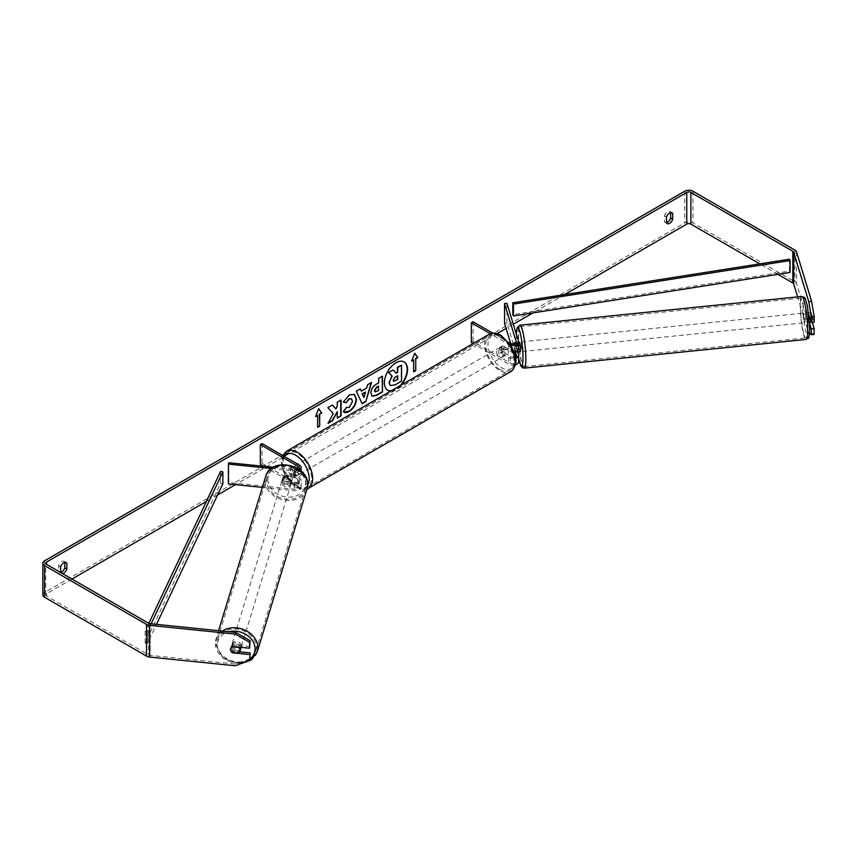 <?xml version="1.0" encoding="UTF-8"?>
<svg xmlns="http://www.w3.org/2000/svg" width="857" height="857" viewBox="0 0 857 857"><rect width="100%" height="100%" fill="white"/><g stroke="black" fill="none" stroke-linecap="round" stroke-linejoin="round"><path stroke-width="0.64" stroke-dasharray="4.29 3.21" d="M518.153 351.863A4.853 0.686 84.2 0 1 517.178 347.899L514.318 348.188A4.853 0.686 84.2 0 1 514.071 344.632A4.853 0.686 84.2 0 1 514.093 343.764A4.853 0.686 84.2 0 0 514.071 344.632A4.853 0.686 84.2 0 0 514.414 348.895L516.803 348.66A4.853 0.686 84.2 0 1 516.46 344.385A4.853 0.686 84.2 0 1 516.803 342.318L518.56 348.103A5.817 3.364 180 0 1 518.656 348.681M514.414 342.564L516.803 342.318M517.789 351.895L516.803 348.66M506.937 303.314L506.937 323.11L518.56 361.172A5.817 3.364 180 0 1 518.656 361.761M514.104 351.959A5.817 3.364 180 0 1 508.715 351.059L501.163 346.699A4.853 2.796 -120 0 0 500.799 346.86A4.853 2.796 -120 0 0 501.163 353.041L508.715 357.401A5.817 3.364 0 0 0 515.582 357.98M515.346 364.782A5.817 3.364 180 0 1 508.715 364.129L473.064 343.55M510.751 345.092A5.817 3.364 180 0 1 508.715 344.332L490.333 333.716M510.697 343.475L516.171 361.418A3.396 1.96 180 0 1 516.225 361.761A3.396 1.96 180 0 1 514.136 363.572A3.396 1.96 180 0 1 510.429 363.143L473.032 341.557L471.318 342.543M514.725 343.582L516.171 348.349A3.396 1.96 180 0 1 516.225 348.681A3.396 1.96 180 0 1 514.136 350.492A3.396 1.96 180 0 1 510.429 350.074L502.888 345.714A4.853 2.796 -120 0 0 502.513 345.874A4.853 2.796 -120 0 0 502.888 352.056L510.429 356.405A3.396 1.96 0 0 0 515.314 356.362M508.919 342.468L492.807 333.159M473.032 321.75L473.032 341.557M504.548 323.357L506.937 323.11M515.271 351.734L514.414 348.895M502.888 345.714L501.163 346.699M502.888 352.056L501.163 353.041M284.728 481.505A4.853 3.899 17 0 1 282.821 478.142A4.853 3.899 17 0 1 282.96 477.21A4.853 3.899 17 0 1 284.728 475.164L294.744 476.192A3.396 1.96 0 0 0 298.729 474.253A3.396 1.96 0 0 0 297.733 472.871L290.191 468.511A4.853 2.796 -120 0 0 289.816 468.672A4.853 2.796 -120 0 0 290.191 474.853L297.733 479.213A3.396 1.96 180 0 1 298.729 480.595A3.396 1.96 180 0 1 294.744 482.523L284.728 481.505L284.31 482.887A4.853 3.899 17 0 1 282.392 479.524A4.853 3.899 17 0 1 282.531 478.592A4.853 3.899 17 0 1 284.31 476.546L294.326 477.563A5.817 3.364 0 0 0 301.15 474.253A5.817 3.364 0 0 0 299.447 471.875L291.905 467.526A4.853 2.796 -120 0 0 291.53 467.676A4.853 2.796 -120 0 0 291.905 473.857L299.447 478.217A5.817 3.364 180 0 1 301.15 480.595A5.817 3.364 180 0 1 294.326 483.905L284.31 482.887M271.401 468.5L294.326 470.836A5.817 3.364 0 0 0 299.586 469.818M262.349 487.387L294.326 490.643A5.817 3.364 0 0 0 301.15 487.333A5.817 3.364 0 0 0 299.447 484.955L262.06 463.358L260.335 464.355M273.287 467.269L294.744 469.454A3.396 1.96 0 0 0 298.022 468.715M228.819 462.748L228.819 482.545L294.744 489.261A3.396 1.96 0 0 0 298.729 487.333A3.396 1.96 0 0 0 297.733 485.94L263.699 466.294M262.06 443.562L262.06 463.358M228.819 482.545L228.401 483.926M290.191 468.511L291.905 467.526M290.191 474.853L291.905 473.857M284.728 475.164L284.31 476.546M240.849 648.31A4.853 3.899 17 0 1 235.632 650.774A4.853 3.899 17 0 1 231.422 646.414A4.853 3.899 17 0 1 231.561 645.482A4.853 3.899 17 0 1 236.757 643.018A4.853 3.899 17 0 1 240.978 647.346M231.861 652.359L232.451 650.431A4.853 3.899 17 0 0 239.274 651.116L238.685 653.055M238.803 647.121L239.274 645.578A4.853 3.899 17 0 0 232.451 644.882L231.861 646.81M281.974 480.906A4.853 3.899 17 0 1 282.114 479.974A4.853 3.899 17 0 1 287.331 477.51A4.853 3.899 17 0 1 291.53 481.87A4.853 3.899 17 0 1 291.391 482.802A4.853 3.899 17 0 1 286.174 485.266A4.853 3.899 17 0 1 281.974 480.906M292.376 479.117A4.853 3.899 17 0 1 292.237 480.049A4.853 3.899 17 0 1 291.005 481.752L290.502 483.402A4.853 3.899 17 0 1 283.678 482.705L284.181 481.056A4.853 3.899 17 0 1 282.821 478.142A4.853 3.899 17 0 1 282.96 477.21A4.853 3.899 17 0 1 284.181 475.506L283.678 477.167A4.853 3.899 17 0 1 290.502 477.863L291.005 476.203A4.853 3.899 17 0 1 292.376 479.117M284.181 481.056L291.005 481.752M291.005 476.203L284.181 475.506M232.451 644.882L239.274 645.578M239.274 651.116L232.451 650.431M290.502 483.402L283.678 482.705M283.678 477.167L290.502 477.863M291.112 483.252A4.853 3.899 17 0 1 290.973 484.184A4.853 3.899 17 0 1 285.756 486.637A4.853 3.899 17 0 1 281.557 482.277A4.853 3.899 17 0 1 281.696 481.345A4.853 3.899 17 0 1 286.902 478.892A4.853 3.899 17 0 1 291.112 483.252M241.406 646.007A4.853 3.899 17 0 1 241.267 646.939A4.853 3.899 17 0 1 236.05 649.392A4.853 3.899 17 0 1 231.851 645.032A4.853 3.899 17 0 1 231.99 644.1A4.853 3.899 17 0 1 237.196 641.647A4.853 3.899 17 0 1 241.406 646.007M256.361 647.528A20.032 16.112 17 0 1 255.793 651.374A20.032 16.112 17 0 1 234.25 661.518A20.032 16.112 17 0 1 216.896 643.511A20.032 16.112 17 0 1 217.464 639.665A20.032 16.112 17 0 1 238.996 629.52A20.032 16.112 17 0 1 256.361 647.528M266.602 480.756A20.032 16.112 17 0 1 267.17 476.91A20.032 16.112 17 0 1 288.702 466.765A20.032 16.112 17 0 1 306.067 484.773A20.032 16.112 17 0 1 305.499 488.619A20.032 16.112 17 0 1 283.956 498.763A20.032 16.112 17 0 1 266.602 480.756M391.135 390.846A16.369 9.448 120 0 0 395.645 389.292A16.369 9.448 120 0 0 400.144 385.639M404.001 361.868A16.369 9.448 120 0 0 403.829 361.761A16.369 9.448 120 0 0 395.645 362.575A16.369 9.448 120 0 0 384.954 376.994A16.369 9.448 120 0 0 387.46 390.106A16.369 9.448 120 0 0 387.632 390.203M390.749 391.071A16.369 9.448 120 0 0 395.988 389.496A16.369 9.448 120 0 0 401.226 385.018M564.699 294.572L532.947 312.912M513.332 324.235L506.091 328.413M497.092 333.609L235.482 484.644M217.582 494.982L206.408 501.431M71.999 579.032L46.61 593.687A2.914 1.682 0 0 0 45.764 594.876A2.914 1.682 0 0 0 46.61 596.065L148.582 654.93A2.914 1.682 0 0 0 150.136 655.401L235.782 664.121L235.279 665.771M60.676 572.497L60.676 572.637A4.853 2.796 120 0 0 61.34 573.333A4.853 2.796 120 0 0 62.497 573.547M60.676 572.637L58.619 571.448A4.853 2.796 120 0 0 59.283 572.144A4.853 2.796 120 0 0 60.676 572.315M666.521 222.531A4.853 2.796 -60 0 1 665.128 222.359A4.853 2.796 -60 0 1 664.464 221.674L664.464 215.835A4.853 2.796 -60 0 1 669.981 211.583A4.853 2.796 -60 0 1 670.635 212.279L670.635 212.6M666.521 222.863L664.464 221.674M814.15 334.444L811.622 333.03L796.517 283.581A5.817 3.364 0 0 0 794.9 281.782L692.938 222.916A5.817 3.364 0 0 0 684.7 222.916L44.553 592.498A5.817 3.364 0 0 0 42.85 594.876M64.8 562.374L64.8 562.053A4.853 2.796 120 0 0 64.136 561.367A4.853 2.796 120 0 0 58.619 565.62L58.619 571.448M777.91 274.347L759.763 263.87M250.115 646.564L232.911 644.818A4.853 3.899 -163 0 0 231.144 646.864A4.853 3.899 -163 0 0 232.911 651.149L239.714 651.845M250.115 658.722L235.782 664.121M808.729 314.208L808.247 312.644A4.853 0.686 -95.8 0 0 807.915 314.712A4.853 0.686 -95.8 0 0 808.247 318.986L809.565 323.282M811.622 333.03L808.751 333.319L797.631 296.908M808.751 333.319L809.522 333.748M812.275 322.478L811.118 318.697A4.853 0.686 84.2 0 1 810.776 314.423A4.853 0.686 84.2 0 1 811.118 312.355L814.15 322.286M808.247 312.644L811.118 312.355M808.247 318.986L811.118 318.697M666.521 217.025L664.464 215.835M232.911 651.149L232.526 652.423M232.911 644.818L232.408 646.467M60.676 566.809L58.619 565.62M392.956 369.828L395.838 372.966M401.205 365.061L401.205 380.947L394.702 384.697L390.492 385.714M315.772 416.106L318.665 408.66M317.283 415.238L317.626 427.311M413.342 359.779L413.342 371.659M414.649 353.395L411.628 361.161M411.285 360.968L411.831 360.647M361.033 390.942L366.689 388.071M366.346 387.867L367.653 384.697M367.31 384.504L371.584 382.436M361.793 403.551L356.33 391.242M355.987 391.038L360.379 388.896M363.636 397.305L365.178 391.938M371.981 396.063L370.545 392.86C370.802 388.949 372.774 385.907 376.448 383.754L378.665 382.865M378.323 382.672L378.665 378.333M378.323 378.141L382.468 376.137M374.991 391.745L378.323 390.299L378.323 386.111M332.323 405.093L327.524 407.471L333.234 413.599M332.891 413.406L328.038 423.412M340.732 400.24L336.93 402.04L337.272 406.336M336.93 406.132L335.537 408.725M336.93 411.456L337.272 418.087M327.695 423.219L328.338 422.844M343.336 401.922L349.024 394.745L354.23 394.295M344 412.078L343.389 411.564M343.046 411.371L346.249 407.354M351.284 398.698L352.184 401.162L348.906 407.279L346.217 407.396M397.391 375.923L394.873 376.973L392.838 380.037L393.438 381.183M805.526 314.958A4.853 0.686 84.2 0 1 805.88 312.891A4.853 0.686 84.2 0 1 806.748 315.451A4.853 0.686 84.2 0 1 807.208 320.475A4.853 0.686 84.2 0 1 806.855 322.543A4.853 0.686 84.2 0 1 805.987 319.982A4.853 0.686 84.2 0 1 805.526 314.958M812.222 316.383A4.853 0.686 84.2 0 1 812.468 319.94A4.853 0.686 84.2 0 1 812.222 321.921L811.022 317.979A4.853 0.686 84.2 0 1 810.776 314.423A4.853 0.686 84.2 0 1 811.022 312.441L812.222 316.383L809.479 316.662M809.019 316.704L808.879 316.715A4.853 0.686 84.2 0 0 807.787 312.698A4.853 0.686 84.2 0 0 807.68 312.784L811.022 312.441M811.022 317.979L807.68 318.322A4.853 0.686 84.2 0 0 808.772 322.35A4.853 0.686 84.2 0 0 808.879 322.264L809.49 322.2M811.118 322.039L812.222 321.921M520.188 351.724A4.853 0.686 84.2 0 1 519.31 349.163A4.853 0.686 84.2 0 1 518.849 344.139A4.853 0.686 84.2 0 1 519.203 342.072L517.296 342.264A4.853 0.686 84.2 0 1 518.389 346.292L515.518 346.582A4.853 0.686 84.2 0 1 515.753 350.149A4.853 0.686 84.2 0 1 515.668 351.616M517.296 342.264A4.853 0.686 84.2 0 0 517.178 342.35L514.436 342.629M515.518 346.582L514.607 343.625M514.318 348.188L515.389 351.702M807.68 312.784L808.879 316.715M808.879 322.264L807.68 318.322M518.389 351.841L517.178 347.899M517.178 342.35L518.389 346.292M521.238 343.903A4.853 0.686 84.2 0 1 521.592 341.825A4.853 0.686 84.2 0 1 522.47 344.396A4.853 0.686 84.2 0 1 522.92 349.42A4.853 0.686 84.2 0 1 522.577 351.488A4.853 0.686 84.2 0 1 521.699 348.928A4.853 0.686 84.2 0 1 521.238 343.903M803.138 315.205A4.853 0.686 84.2 0 1 803.491 313.137A4.853 0.686 84.2 0 1 804.359 315.697A4.853 0.686 84.2 0 1 804.819 320.722A4.853 0.686 84.2 0 1 804.466 322.789A4.853 0.686 84.2 0 1 803.598 320.229A4.853 0.686 84.2 0 1 803.138 315.205M807.455 329.356A20.032 2.839 84.2 0 1 806.009 337.894A20.032 2.839 84.2 0 1 802.388 327.32A20.032 2.839 84.2 0 1 800.502 306.57A20.032 2.839 84.2 0 1 801.948 298.022A20.032 2.839 84.2 0 1 805.569 308.606A20.032 2.839 84.2 0 1 807.455 329.356M525.566 358.055A20.032 2.839 84.2 0 1 524.109 366.592A20.032 2.839 84.2 0 1 520.499 356.009A20.032 2.839 84.2 0 1 518.603 335.269A20.032 2.839 84.2 0 1 520.049 326.721A20.032 2.839 84.2 0 1 523.67 337.304A20.032 2.839 84.2 0 1 525.566 358.055M295.676 466.926A4.853 2.796 60 0 1 298.847 471.2A4.853 2.796 60 0 1 298.097 475.089A4.853 2.796 60 0 1 295.676 474.853A4.853 2.796 60 0 1 292.505 470.579A4.853 2.796 60 0 1 293.244 466.69A4.853 2.796 60 0 1 295.676 466.926M294.69 471.511A4.853 2.796 60 0 1 294.69 477.06L296.758 475.871A4.853 2.796 60 0 1 296.726 475.881A4.853 2.796 60 0 1 294.305 475.646A4.853 2.796 60 0 1 291.851 473.043L289.795 474.232A4.853 2.796 60 0 1 289.795 468.683L294.69 471.511L296.758 470.322A4.853 2.796 60 0 0 294.305 467.718A4.853 2.796 60 0 0 291.873 467.483L289.795 468.683M294.69 477.06L289.795 474.232M293.244 466.69L291.873 467.483A4.853 2.796 60 0 1 291.873 467.483L296.758 470.322M501.506 348.092A4.853 2.796 60 0 1 504.677 352.366A4.853 2.796 60 0 1 503.937 356.255A4.853 2.796 60 0 1 501.506 356.009A4.853 2.796 60 0 1 498.346 351.734A4.853 2.796 60 0 1 499.085 347.846A4.853 2.796 60 0 1 501.506 348.092M503.937 356.255L505.309 355.462A4.853 2.796 60 0 1 505.309 355.462A4.853 2.796 60 0 1 502.888 355.216A4.853 2.796 60 0 1 500.434 352.613L502.491 351.434A4.853 2.796 60 0 1 502.491 345.885L507.387 348.713A4.853 2.796 60 0 1 507.387 354.262L502.491 351.434M500.434 352.613L505.33 355.451L507.387 354.262M507.387 348.713L505.33 349.902A4.853 2.796 60 0 0 502.888 347.299A4.853 2.796 60 0 0 500.456 347.053A4.853 2.796 60 0 0 500.434 347.074L502.491 345.885M500.434 347.074L505.33 349.902M296.758 475.871L291.851 473.043M297.39 465.94A4.853 2.796 60 0 1 300.561 470.214A4.853 2.796 60 0 1 299.811 474.103A4.853 2.796 60 0 1 297.39 473.857A4.853 2.796 60 0 1 294.219 469.582A4.853 2.796 60 0 1 294.969 465.694A4.853 2.796 60 0 1 297.39 465.94M499.792 349.078A4.853 2.796 60 0 1 502.963 353.352A4.853 2.796 60 0 1 502.223 357.24A4.853 2.796 60 0 1 499.792 357.005A4.853 2.796 60 0 1 496.621 352.73A4.853 2.796 60 0 1 497.371 348.842A4.853 2.796 60 0 1 499.792 349.078M499.792 369.399A20.032 11.57 60 0 1 486.701 351.745A20.032 11.57 60 0 1 489.776 335.687A20.032 11.57 60 0 1 499.792 336.683A20.032 11.57 60 0 1 512.882 354.337A20.032 11.57 60 0 1 509.819 370.395A20.032 11.57 60 0 1 499.792 369.399M297.39 486.262A20.032 11.57 60 0 1 284.299 468.608A20.032 11.57 60 0 1 287.374 452.55A20.032 11.57 60 0 1 297.39 453.535A20.032 11.57 60 0 1 310.48 471.2A20.032 11.57 60 0 1 307.406 487.247A20.032 11.57 60 0 1 297.39 486.262M789.415 259.2L789.415 271.091L512.818 314.626M789.415 271.091L790.058 272.44M220.56 471.479L220.56 483.359L145.144 643.05L147.49 643.425L156.488 624.357M145.144 643.05L145.144 631.17L148.829 623.371M222.895 483.734L220.56 483.359M145.144 631.17L147.49 631.534L151.132 623.81M147.49 631.534L147.49 643.425M518.56 354.434L518.56 361.172M518.56 341.365L518.56 348.103M508.715 357.401L508.715 364.129M516.171 355.366L516.171 361.418M510.429 356.405L510.429 363.143M510.429 343.336L510.429 350.074M508.715 344.332L508.715 351.059M516.171 342.286L516.171 348.349M294.326 470.836L294.326 477.563M294.326 483.905L294.326 490.643M299.447 478.217L299.447 484.955M297.733 479.213L297.733 485.94M294.744 482.523L294.744 489.261M297.733 468.533L297.733 472.871M299.447 465.147L299.447 471.875M294.744 469.454L294.744 476.192M222.263 631.052A21.586 17.365 -163 0 0 215.975 639.215A21.586 17.365 -163 0 0 215.364 643.35A21.586 17.365 -163 0 0 234.068 662.761A21.586 17.365 -163 0 0 257.271 651.823M250.051 658.937A19.165 15.405 17 0 1 229.312 660.768A19.165 15.405 17 0 1 217.335 644.978A19.165 15.405 17 0 1 228.883 631.727M306.977 489.068A21.586 17.365 17 0 1 283.774 500.006A21.586 17.365 17 0 1 265.07 480.606A21.586 17.365 17 0 1 265.681 476.46M267.877 479.47A19.165 15.405 -163 0 0 286.752 497.039A19.165 15.405 -163 0 0 305.628 483.305A19.165 15.405 -163 0 0 286.752 465.737A19.165 15.405 -163 0 0 267.877 479.47M46.61 596.065L46.61 593.687M684.7 191.229L684.7 222.916M44.553 560.81L44.553 592.498M150.136 623.714L150.136 655.401M148.582 623.243L148.582 654.93M796.517 251.883L796.517 283.581M794.9 250.094L794.9 281.782M692.938 191.229L692.938 222.916M801.788 296.479A21.586 3.064 -95.8 0 0 800.224 305.681A21.586 3.064 -95.8 0 0 802.27 328.038A21.586 3.064 -95.8 0 0 806.169 339.436M803.041 306.817A19.165 2.721 84.2 0 1 806.362 302.071A19.165 2.721 84.2 0 1 809.694 328.617A19.165 2.721 84.2 0 1 806.362 333.362A19.165 2.721 84.2 0 1 803.041 306.817M524.27 368.135A21.586 3.064 84.2 0 1 520.37 356.737A21.586 3.064 84.2 0 1 518.335 334.38A21.586 3.064 84.2 0 1 519.899 325.178M516.385 334.241A19.165 2.721 -95.8 0 0 516.364 336.008A19.165 2.721 -95.8 0 0 518.656 358.355M489.004 334.348A21.586 12.469 -120 0 0 485.694 351.649A21.586 12.469 -120 0 0 499.792 370.674A21.586 12.469 -120 0 0 510.59 371.734M501.506 336.405A19.165 11.066 60 0 1 515.057 359.876A19.165 11.066 60 0 1 501.506 367.696A19.165 11.066 60 0 1 487.954 344.225A19.165 11.066 60 0 1 501.506 336.405M308.188 488.597A21.586 12.469 60 0 1 297.39 487.526A21.586 12.469 60 0 1 283.281 468.5A21.586 12.469 60 0 1 286.592 451.2M283.988 456.224A19.165 11.066 -120 0 0 283.913 471.875A19.165 11.066 -120 0 0 295.676 486.54A19.165 11.066 -120 0 0 307.62 485.169M516.225 355.023L516.225 361.761M516.225 348.681L516.225 341.954M500.799 346.86L502.513 345.874M301.15 487.333L301.15 480.595M298.729 480.595L298.729 487.333M301.15 474.253L301.15 471.125M298.729 467.526L298.729 474.253M289.816 468.672L291.53 467.676M282.114 479.974L282.531 478.592M240.999 663.618L223.281 658.401L215.332 643.596L218.589 630.677M231.561 645.482L231.144 646.864M292.237 480.049L291.391 482.802M290.973 484.184L241.267 646.939M281.696 481.345L231.99 644.1M267.17 476.91L217.464 639.665M305.499 488.619L255.793 651.374M61.34 573.333L59.283 572.144M667.185 223.548L665.128 222.359M45.764 594.876L45.764 563.188M669.981 211.583L672.038 212.772M64.136 561.367L66.193 562.546M516.353 334.112L518.656 358.537M805.88 312.891L807.787 312.698M806.855 322.543L808.772 322.35M521.592 341.825L803.491 313.137M522.577 351.488L804.466 322.789M524.109 366.592L806.009 337.894M520.049 326.721L801.948 298.022M306.945 489.186L303.624 489.818L296.179 487.644L285.67 476.578L282.124 467.783L281.417 461.73L282.746 455.506M296.726 475.881L298.097 475.089M499.085 347.846L500.456 347.053M299.811 474.103L502.223 357.24M294.969 465.694L497.371 348.842M287.374 452.55L489.776 335.687M307.406 487.247L509.819 370.395"/><path stroke-width="1.29" d="M514.436 342.629L514.318 342.639A4.853 0.686 84.2 0 0 514.093 343.764A4.853 0.686 84.2 0 1 514.414 342.564L514.725 343.582M515.582 357.98A5.817 3.364 0 0 0 518.656 355.023A5.817 3.364 0 0 0 518.56 354.434L517.789 351.895M508.919 342.468L510.429 343.336A3.396 1.96 180 0 0 514.136 343.764A3.396 1.96 180 0 0 516.225 341.954A3.396 1.96 180 0 0 516.171 341.611L504.548 303.549L506.937 303.314L518.56 341.365A5.817 3.364 180 0 1 518.656 341.954A5.817 3.364 180 0 1 510.751 345.092M518.656 355.023L518.656 361.761A5.817 3.364 180 0 1 515.346 364.782M515.314 356.362A3.396 1.96 0 0 0 516.225 355.023A3.396 1.96 0 0 0 516.171 354.68L515.271 351.734M473.064 343.55L471.318 342.543L471.318 322.735L473.032 321.75L492.807 333.159M490.333 333.716L471.318 322.735M518.656 341.954L518.656 348.681A5.817 3.364 180 0 1 514.104 351.959M504.548 303.549L504.548 323.357L510.697 343.475M273.287 467.269L228.819 462.748L228.401 464.119L271.401 468.5M228.401 464.119L228.401 483.926L262.349 487.387M299.586 469.818A5.817 3.364 0 0 0 301.15 467.526A5.817 3.364 0 0 0 299.447 465.147L262.06 443.562L260.335 444.547L260.335 464.355L263.699 466.294M298.022 468.715A3.396 1.96 0 0 0 298.729 467.526A3.396 1.96 0 0 0 297.733 466.133L260.335 444.547M240.978 647.346A4.853 3.899 17 0 1 240.978 647.389A4.853 3.899 17 0 1 240.849 648.31L239.917 651.352A4.853 3.899 17 0 1 238.685 653.055L231.861 652.359A4.853 3.899 17 0 1 230.501 649.445A4.853 3.899 17 0 1 230.64 648.513A4.853 3.899 17 0 1 231.861 646.81L238.685 647.506A4.853 3.899 17 0 1 240.056 650.42A4.853 3.899 17 0 1 239.917 651.352M400.144 385.639A16.369 9.448 120 0 0 404.001 361.868M401.226 385.018A16.369 9.448 120 0 0 404.172 361.965A16.369 9.448 120 0 0 395.988 362.779A16.369 9.448 120 0 0 385.296 377.198A16.369 9.448 120 0 0 387.803 390.31A16.369 9.448 120 0 0 390.749 391.071M759.763 263.87L690.881 224.106A2.914 1.682 0 0 0 686.768 224.106L564.699 294.572M532.947 312.912L513.332 324.235M506.091 328.413L497.092 333.609M235.482 484.644L217.582 494.982M206.408 501.431L71.999 579.032M808.751 301.632L811.622 301.332L814.15 316.469L811.279 316.769L808.751 301.632L793.657 252.183A2.914 1.682 0 0 0 792.843 251.283L690.881 192.407A2.914 1.682 0 0 0 686.768 192.407L46.61 561.999A2.914 1.682 0 0 0 45.764 563.188A2.914 1.682 0 0 0 46.61 564.377L148.582 623.243A2.914 1.682 0 0 0 150.136 623.714L235.782 632.434L250.115 640.747L249.612 648.224L249.612 642.407L235.279 634.084L235.782 632.434M333.234 413.599L328.038 423.412L332.548 420.808L337.272 411.649L337.272 418.087L341.075 415.891L341.075 400.037L337.272 402.233L337.272 406.336L335.88 408.928L332.43 405.029L327.867 407.664L333.234 413.599M361.375 391.135L366.689 388.071L367.653 384.697L371.584 382.436L365.778 401.644L362.136 403.743L356.33 391.242L360.379 388.896L361.375 391.135L360.176 389.014M666.521 217.025A4.853 2.796 -60 0 1 672.038 212.772A4.853 2.796 -60 0 1 672.702 213.468L672.702 219.296A4.853 2.796 -60 0 1 669.606 223.313A4.853 2.796 -60 0 1 667.185 223.548A4.853 2.796 -60 0 1 666.521 222.863L666.521 217.025M62.497 573.547A4.853 2.796 120 0 0 63.772 573.087A4.853 2.796 120 0 0 66.857 569.069L66.857 563.242A4.853 2.796 120 0 0 66.193 562.546A4.853 2.796 120 0 0 60.676 566.809L60.676 572.497M315.569 416.62L318.665 408.66L321.75 413.053L319.693 414.242L319.693 426.133L317.626 427.311L317.626 415.431L315.569 416.62M415.741 358.783L417.809 357.594L414.713 353.202L411.628 361.161L413.685 359.972L413.685 371.863L415.741 370.674L415.741 358.783L415.741 370.674M370.888 393.106L370.888 393.063C371.145 389.142 373.116 386.1 376.791 383.947L378.665 382.865L378.665 378.333L382.468 376.137L382.468 391.992L376.587 395.388L372.152 396.17L370.888 393.106M346.249 407.354L349.249 407.482L352.527 401.397L351.456 398.784L349.249 399.008L346.153 402.726L343.293 402.029L349.367 394.938L354.412 394.391L356.448 399.094C356.105 404.343 353.695 408.478 349.206 411.51C346.474 412.956 344.535 412.978 343.389 411.564L346.528 407.578M344.171 412.185L343.389 411.564M60.676 572.315A4.853 2.796 120 0 0 61.704 571.898A4.853 2.796 120 0 0 64.8 567.88L64.8 562.374M670.635 212.6L670.635 218.107A4.853 2.796 -60 0 1 667.549 222.124A4.853 2.796 -60 0 1 666.521 222.531M811.622 301.332L796.517 251.883A5.817 3.364 0 0 0 794.9 250.094L692.938 191.229A5.817 3.364 0 0 0 684.7 191.229L44.553 560.81A5.817 3.364 0 0 0 42.85 563.188A5.817 3.364 0 0 0 44.553 565.566L146.526 624.432A5.817 3.364 0 0 0 149.621 625.364L235.279 634.084M797.631 296.908L793.657 283.871A2.914 1.682 0 0 0 792.843 282.971L777.91 274.347M42.85 563.188L42.85 594.876A5.817 3.364 0 0 0 44.553 597.254L146.526 656.119A5.817 3.364 0 0 0 149.621 657.062L235.279 665.771L249.612 660.372L250.115 652.905L249.612 660.372M249.612 654.555L232.408 652.809A4.853 3.899 17 0 1 230.64 648.513A4.853 3.899 17 0 1 232.408 646.467L249.612 648.224M250.115 640.747L249.612 642.407M239.714 651.845L250.115 652.905M809.565 323.282L811.279 328.917L811.279 334.733L814.15 334.444L814.15 328.627L812.275 322.478M811.279 316.769L811.279 322.575L808.729 314.208M809.522 333.748L811.279 334.733M811.279 328.917L814.15 328.627M811.279 322.575L814.15 322.286L814.15 316.469M672.702 213.468L671.106 212.547M672.702 219.296L670.635 218.107M66.857 563.242L65.261 562.321M66.857 569.069L64.8 567.88M387.632 390.203A16.369 9.448 120 0 0 391.135 390.846M389.346 382.715L391.831 376.009L388.553 372.367L393.299 370.031L396.063 373.234L397.734 372.27L397.734 367.46L401.547 365.264L401.547 381.14L395.045 384.9L390.192 385.543L389.003 382.565L392.174 376.212L388.896 372.57M393.299 370.031L388.553 372.367M395.838 372.966L397.391 372.077L397.391 367.267L401.547 365.264M390.256 385.575L389.346 382.768M318.59 408.853L321.75 413.053M321.407 412.86L319.693 414.242M319.35 414.049L319.693 426.133M317.626 426.915L319.35 425.929M315.772 416.106L317.626 415.431M415.399 370.47L413.685 371.467M411.831 360.647L413.685 359.972M415.399 358.59L417.809 357.594M417.466 357.401L414.649 353.395M371.092 382.715L365.778 401.644M365.436 401.44L361.986 403.433M365.521 392.142L362.115 393.706L363.979 397.498L365.521 392.142L362.457 393.899L363.979 397.498M382.126 376.341L382.468 391.992M382.126 391.788L376.244 395.184L371.981 396.063M378.665 386.303L376.866 387.343L374.691 390.663L375.152 391.863L378.665 390.492L378.323 386.111L376.523 387.15L374.348 390.46L374.991 391.745M332.323 405.093L335.88 408.928M337.272 417.691L341.075 415.891M340.732 415.688L340.732 400.24M328.338 422.844L332.205 420.616L337.272 411.649M354.23 394.295L356.105 398.891C355.762 404.14 353.352 408.286 348.863 411.306L344 412.078M351.284 398.698L348.906 398.816L346.153 402.726M345.81 402.533L343.336 401.922M393.181 380.229L393.588 381.311L397.734 379.533L397.734 375.72L395.227 377.176L393.181 380.229M393.438 381.183L397.734 379.533M397.391 379.33L397.391 375.923M809.49 322.2L811.118 322.039M518.656 342.125L519.203 342.072A4.853 0.686 84.2 0 1 520.081 344.632A4.853 0.686 84.2 0 1 520.531 349.656A4.853 0.686 84.2 0 1 520.188 351.724L518.271 351.916A4.853 0.686 84.2 0 1 518.153 351.863M515.668 351.616A4.853 0.686 84.2 0 1 515.518 352.131L518.389 351.841A4.853 0.686 84.2 0 1 518.271 351.916M514.607 343.625L514.318 342.639M513.461 315.976L790.058 272.44L790.058 260.56L789.415 259.2L512.818 302.746L512.818 314.626L513.461 315.976L513.461 304.096L512.818 302.746M790.058 260.56L513.461 304.096M148.829 623.371L220.56 471.479L222.895 471.843L222.895 483.734L156.488 624.357M151.132 623.81L222.895 471.843M516.171 354.68L516.171 355.366M516.171 341.611L516.171 342.286M297.733 466.133L297.733 468.533M218.589 630.677L265.681 476.46A21.586 17.365 17 0 1 288.884 465.522A21.586 17.365 17 0 1 307.588 484.933A21.586 17.365 17 0 1 306.977 489.068L257.271 651.823A21.586 17.365 -163 0 0 257.882 647.678A21.586 17.365 -163 0 0 245.188 630.259A21.586 17.365 -163 0 0 222.263 631.052M228.883 631.727A19.165 15.405 17 0 1 255.075 648.813A19.165 15.405 17 0 1 250.051 658.937M686.768 192.407L686.768 224.106M46.61 561.999L46.61 564.377M149.621 625.364L149.621 657.062M690.881 192.407L690.881 224.106M792.843 251.283L792.843 282.971M793.657 252.183L793.657 283.871M44.553 565.566L44.553 597.254M146.526 624.432L146.526 656.119M807.723 330.234A21.586 3.064 -95.8 0 0 805.687 307.877A21.586 3.064 -95.8 0 0 801.788 296.479C805.794 298.15 804.552 296.008 807.476 306.399L809.736 328.852C808.483 342.8 809.019 336.512 806.169 339.436A21.586 3.064 -95.8 0 0 807.723 330.234M801.788 296.479L519.899 325.178A21.586 3.064 84.2 0 1 523.798 336.576A21.586 3.064 84.2 0 1 525.834 358.933A21.586 3.064 84.2 0 1 524.27 368.135L806.169 339.436M518.656 358.355A19.165 2.721 -95.8 0 0 523.016 357.798A19.165 2.721 -95.8 0 0 519.888 331.916A19.165 2.721 -95.8 0 0 516.385 334.241M510.59 371.734A21.586 12.469 -120 0 0 513.9 354.434A21.586 12.469 -120 0 0 499.792 335.419A21.586 12.469 -120 0 0 489.004 334.348C491.436 332.409 495.442 332.72 501.013 335.291L511.522 346.367L515.057 355.152C517.253 361.558 515.764 367.085 510.59 371.734L306.945 489.186M489.004 334.348L286.592 451.2A21.586 12.469 60 0 1 297.39 452.271A21.586 12.469 60 0 1 311.498 471.296A21.586 12.469 60 0 1 308.188 488.597M307.62 485.169A19.165 11.066 -120 0 0 295.676 455.238A19.165 11.066 -120 0 0 283.988 456.224M301.15 471.125L301.15 467.526M257.271 651.823L251.315 659.965L240.999 663.618M306.977 489.068L307.631 484.687C308.788 464.248 270.651 456.545 265.681 476.46M519.899 325.178L517.2 327.556L516.353 334.112M518.656 358.537L520.917 365.939L522.352 367.642L524.27 368.135M286.592 451.2L282.746 455.506"/></g></svg>
